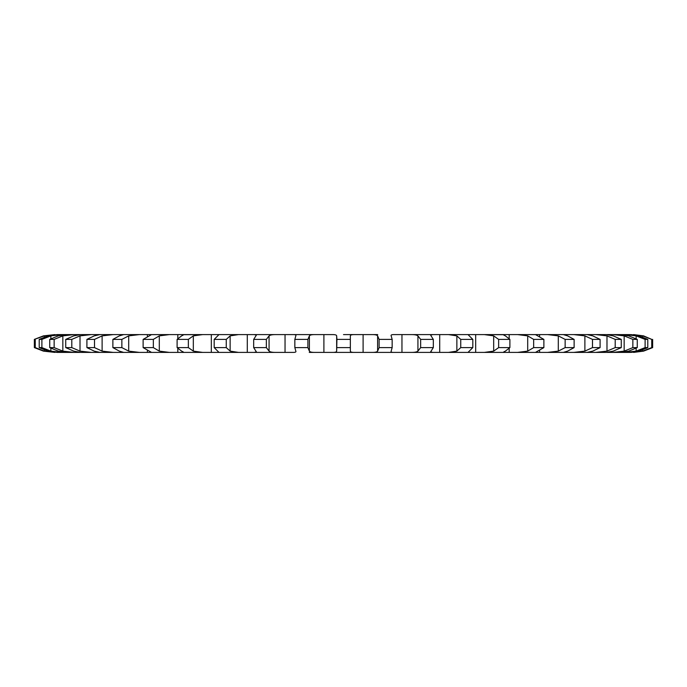 <?xml version="1.0" encoding="UTF-8"?>
<svg xmlns="http://www.w3.org/2000/svg" width="687" height="687" viewBox="0 0 687 687"><rect width="100%" height="100%" fill="white"/><g stroke="black" fill="none" stroke-linecap="round" stroke-linejoin="round"><path stroke-width="1.03" d="M377.738 334.595L355.007 334.595C351.933 334.526 350.379 334.947 350.344 335.874L350.344 351.126C350.379 352.053 351.933 352.474 355.007 352.405L606.286 352.405L595.698 352.405L606.982 351.126L615.2 347.605L621.263 347.605L613.285 351.126L606.286 352.405M350.344 335.874L350.344 351.126M350.087 339.395L336.913 339.395L336.656 351.126C336.621 352.053 335.067 352.474 331.993 352.405L309.262 352.405M350.087 347.605L336.913 347.605M80.714 334.595L73.715 335.874L65.737 339.395L71.8 339.395L80.018 335.874L91.302 334.595L80.714 334.595L331.993 334.595C335.067 334.526 336.621 334.947 336.656 335.874L336.913 339.395M343.5 334.595L355.007 334.595M391.049 335.445L391.178 335.874C390.663 334.947 391.736 334.526 394.39 334.595L410.663 334.595C414.39 334.526 416.811 334.947 417.928 335.874L420.642 339.395L420.642 347.605L417.928 351.126C416.811 352.053 414.39 352.474 410.663 352.405L432.827 352.405L430.603 351.89L433.317 347.605L420.642 347.605M420.642 339.395L433.317 339.395L430.603 335.11L432.827 334.595L410.663 334.595L448.482 334.595L456.864 335.874L460.737 339.395L460.737 347.605L456.864 351.126L448.482 352.405L469.599 352.405L468.285 352.13L472.811 347.605L460.737 347.605M460.737 339.395L472.811 339.395L468.285 334.87L469.599 334.595L448.482 334.595L484.352 334.595L493.678 335.874L498.642 339.395L498.642 347.605L493.678 351.126L484.352 352.405L504.018 352.405C502.875 352.474 503.331 352.053 505.383 351.126L509.891 347.605L498.642 347.605M503.391 334.715L484.352 334.595L517.594 334.595L527.702 335.874L533.662 339.395L533.662 347.605L527.702 351.126L517.594 352.405L535.448 352.405L543.881 347.605L533.662 347.605M535.259 334.629L517.594 334.595L547.591 334.595L558.299 335.874L565.143 339.395L565.143 347.605L558.299 351.126L547.591 352.405L563.306 352.405L567.642 351.126L574.126 347.605L565.143 347.605M565.143 339.395L574.126 339.395L567.642 335.874L563.306 334.595L547.591 334.595L573.791 334.595L584.886 335.874L592.495 339.395L592.495 347.605L584.886 351.126L573.791 352.405L587.067 352.405L592.787 351.126L600.086 347.605L592.495 347.605M592.495 339.395L600.086 339.395L592.787 335.874L587.067 334.595L573.791 334.595L595.698 334.595L606.982 335.874L615.2 339.395L615.2 347.605M606.286 334.595L595.698 334.595L606.286 334.595L613.285 335.874L621.263 339.395L615.2 339.395M607.025 334.595L612.907 334.595L624.165 335.874L632.856 339.395L632.856 347.605L624.165 351.126L612.907 352.405L629.781 352.405L625.101 352.405L636.128 351.126L645.11 347.605L647.789 347.605L638.91 351.126L629.781 352.405M632.856 339.395L637.261 339.395L628.751 335.874L620.619 334.595L612.907 334.595L625.101 334.595L636.128 335.874L645.11 339.395L645.11 347.605M629.781 334.595L625.101 334.595L629.781 334.595L638.91 335.874L647.789 339.395L645.11 339.395M630.803 334.595L642.628 335.874L651.748 339.395L651.748 347.605L642.628 351.126L630.803 352.405M79.975 334.595L66.381 334.595L58.249 335.874L49.739 339.395L49.739 347.605L58.249 351.126L66.381 352.405L79.975 352.405M49.739 339.395L54.144 339.395L62.835 335.874L74.093 334.595L57.219 334.595L48.09 335.874L39.211 339.395L39.211 347.605L48.09 351.126L57.219 352.405L74.093 352.405L62.835 351.126L54.144 347.605L49.739 347.605M34.35 339.395L44.372 335.874L54.951 334.595L43.436 335.874L34.35 339.395L34.35 347.605L43.436 351.126L54.951 352.405L43.436 351.126L35.252 347.605L44.372 351.126L54.951 352.405M120.629 334.595L120.629 335.445M147.396 334.595L147.396 336.45M177.813 334.595L177.813 338.639M211.321 334.595L211.321 352.405L292.61 352.405C295.264 352.474 296.337 352.053 295.822 351.126L295.951 351.555M247.286 334.595L247.286 352.405M285.045 334.595L285.045 352.405M336.656 335.874L336.656 351.126M276.337 352.405L254.173 352.405L256.397 351.89L253.683 347.605L266.358 347.605L269.072 351.126C270.189 352.053 272.61 352.474 276.337 352.405L276.337 352.405M238.518 352.405L217.401 352.405L218.715 352.13L214.189 347.605L226.263 347.605L230.136 351.126L238.518 352.405M211.321 352.405L182.982 352.405L202.648 352.405L193.322 351.126L188.358 347.605L177.109 347.605L181.617 351.126C183.669 352.053 184.125 352.474 182.982 352.405L151.552 352.405L169.406 352.405L159.298 351.126L153.338 347.605L143.119 347.605L151.552 352.405L123.694 352.405L139.409 352.405L128.701 351.126L121.857 347.605L112.874 347.605L119.358 351.126L123.694 352.405L99.933 352.405L113.209 352.405L102.114 351.126L94.505 347.605L86.914 347.605L94.213 351.126L99.933 352.405L80.714 352.405L91.302 352.405L80.018 351.126L71.8 347.605L65.737 347.605L73.715 351.126L80.714 352.405M57.219 334.595L61.899 334.595L50.872 335.874L41.89 339.395L41.89 347.605L50.872 351.126L61.899 352.405L57.219 352.405M637.261 339.395L637.261 347.605L628.751 351.126L620.619 352.405L607.025 352.405M566.371 352.405L566.371 351.555M539.604 352.405L539.604 350.55M509.187 352.405L509.187 348.361M475.679 352.405L475.679 334.595M439.714 352.405L439.714 334.595M401.955 352.405L401.955 334.595M391.178 351.126C390.663 352.053 391.736 352.474 394.39 352.405L371.59 352.405C375.016 352.474 377.026 352.053 377.61 351.126L379.112 347.605L392.157 347.605L391.049 351.555M355.007 352.405L331.993 352.405M371.59 334.595L371.59 334.595C375.016 334.526 377.026 334.947 377.61 335.874L379.112 339.395L379.112 347.605M295.951 335.445L295.822 335.874C296.337 334.947 295.264 334.526 292.61 334.595L315.41 334.595C311.984 334.526 309.974 334.947 309.39 335.874L307.888 339.395L307.888 347.605L309.39 351.126C309.974 352.053 311.984 352.474 315.41 352.405M295.822 335.874L294.843 339.395L294.843 347.605L295.822 351.126M307.888 339.395L294.843 339.395M253.683 339.395L256.397 335.11L254.173 334.595L276.337 334.595C272.61 334.526 270.189 334.947 269.072 335.874L266.358 339.395L253.683 339.395L253.683 347.605M214.189 339.395L218.715 334.87L217.401 334.595L238.518 334.595L230.136 335.874L226.263 339.395L214.189 339.395L214.189 347.605M391.178 335.874L392.157 339.395L379.112 339.395M183.609 334.715L202.648 334.595L193.322 335.874L188.358 339.395L177.109 339.395L177.109 347.605M182.982 334.595C184.125 334.526 183.669 334.947 181.617 335.874L177.109 339.395M183.609 352.285L182.982 352.405M151.741 334.629L169.406 334.595L159.298 335.874L153.338 339.395L143.119 339.395L143.119 347.605M151.552 334.595L143.119 339.395M112.874 339.395L119.358 335.874L123.694 334.595L139.409 334.595L128.701 335.874L121.857 339.395L112.874 339.395L112.874 347.605M504.018 334.595C502.875 334.526 503.331 334.947 505.383 335.874L509.891 339.395L498.642 339.395M503.391 352.285L504.018 352.405M86.914 339.395L94.213 335.874L99.933 334.595L113.209 334.595L102.114 335.874L94.505 339.395L86.914 339.395L86.914 347.605M535.448 334.595L543.881 339.395L533.662 339.395M41.89 339.395L39.211 339.395M54.951 334.595L43.436 335.874M643.564 335.874L633.612 334.595L643.564 335.874L651.748 339.395M652.65 339.395L652.65 347.605L643.564 351.126L633.612 352.405L643.564 351.126L651.748 347.605M307.888 347.605L294.843 347.605M41.89 347.605L39.211 347.605M637.261 347.605L632.856 347.605M266.358 339.395L266.358 347.605M226.263 339.395L226.263 347.605M392.157 339.395L392.157 347.605M188.358 339.395L188.358 347.605M433.317 339.395L433.317 347.605M153.338 339.395L153.338 347.605M472.811 339.395L472.811 347.605M121.857 339.395L121.857 347.605M509.891 339.395L509.891 347.605M94.505 339.395L94.505 347.605M543.881 339.395L543.881 347.605M71.8 339.395L71.8 347.605M574.126 339.395L574.126 347.605M65.737 339.395L65.737 347.605M54.144 339.395L54.144 347.605M600.086 339.395L600.086 347.605M621.263 339.395L621.263 347.605M35.252 339.395L35.252 347.605M647.789 339.395L647.789 347.605M363.105 334.595L363.105 352.405M377.61 335.874L377.61 351.126M323.895 334.595L323.895 352.405M309.39 335.874L309.39 351.126M269.072 335.874L269.072 351.126M230.136 335.874L230.136 351.126M193.322 335.874L193.322 351.126M417.928 335.874L417.928 351.126M177.813 348.361L177.813 352.405M159.298 335.874L159.298 351.126M456.864 335.874L456.864 351.126M147.396 350.55L147.396 352.405M128.701 335.874L128.701 351.126M493.678 335.874L493.678 351.126M509.187 334.595L509.187 338.639M120.629 351.555L120.629 352.405M102.114 335.874L102.114 351.126M527.702 335.874L527.702 351.126M539.604 334.595L539.604 336.45M80.018 335.874L80.018 351.126M558.299 335.874L558.299 351.126M566.371 334.595L566.371 335.445M62.835 335.874L62.835 351.126M584.886 335.874L584.886 351.126M50.872 335.874L50.872 338.768M50.872 348.232L50.872 351.126M606.982 335.874L606.982 351.126M44.372 335.874L44.372 337.042M44.372 349.958L44.372 351.126M624.165 335.874L624.165 351.126M636.128 335.874L636.128 338.768M636.128 348.232L636.128 351.126M642.628 335.874L642.628 337.042M642.628 349.958L642.628 351.126"/></g></svg>
